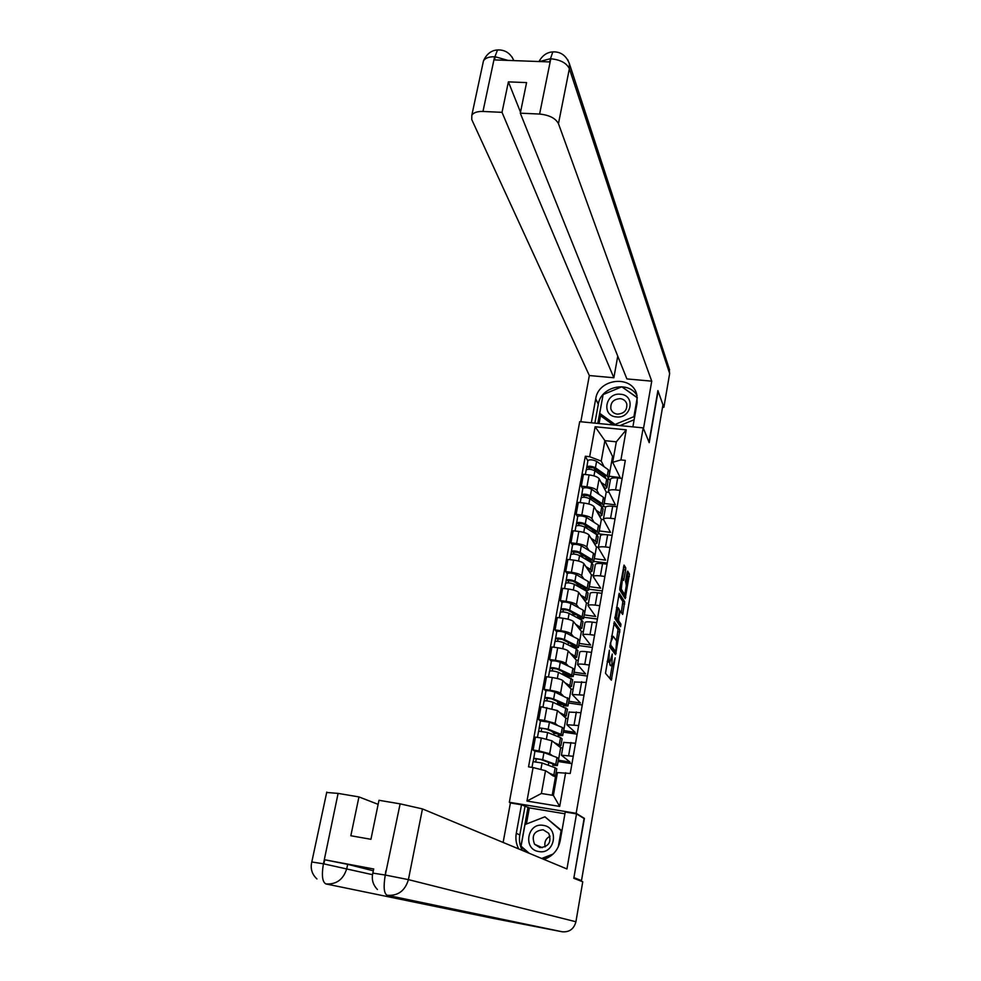 <?xml version="1.0" encoding="UTF-8"?>
<svg xmlns="http://www.w3.org/2000/svg" width="981" height="981" viewBox="0 0 981 981"><rect width="100%" height="100%" fill="white"/><g stroke="black" fill="none" stroke-linecap="round" stroke-linejoin="round"><path stroke-width="1.47" d="M609.373 650.207L605.485 673.309L611.347 680.176L615.161 657.773L612.794 665.878L611.837 665.29L612.291 654.033L609.888 662.2L608.919 661.599L609.373 650.207M625.682 569.973L625.706 567.668L624.039 565.081L619.894 587.827L619.882 590.133L625.216 598.655L629.434 574.106L627.693 571.101L627.092 572.389L625.535 581.426L626.393 585.154L624.75 594.719L621.243 589.078L622.457 579.33L623.683 580.384L625.682 569.973L623.818 569.74L623.524 566.895M573.897 877.664L584.418 818.387L576.166 813.31L643.193 427.875L649.214 442.664L658.092 391.149L662.96 404.773L581.5 880.619L579.612 880.288L580.764 880.484M574.192 877.725L581.5 880.619M614.4 621.807L609.986 647.313L615.577 654.695L619.882 629.704L614.241 621.795M620.507 626.675L614.952 618.594L619.158 593.309M619.33 593.321L624.676 601.782L622.665 614.425L620.176 611.102L618.68 618.557L618.668 620.814L620.948 624.149L620.617 626.687M510.733 803.01L509.335 802.274L579.697 421.646L643.193 427.875M579.979 880.705L580.715 880.717M558.324 760.177L570.01 762.078L561.414 755.211L573.26 756.265M562.689 748.013L560.666 747.706L551.984 740.814L541.316 737.994L538.961 750.931L549.667 753.702L552.462 755.787M538.961 750.931L533.124 750.024L534.915 751.323M571.948 763.659L558.091 761.489M575.553 743.23L563.683 742.433M541.316 737.994L535.479 737.099L533.124 750.024M563.597 730.563L575.246 732.402L566.834 724.701L578.655 725.56M540.445 721.01L538.679 719.551L544.504 720.434L555.123 723.316L557.821 725.621M577.135 734.193L563.327 732.096M580.924 712.66L569.078 712.083M567.938 718.521L565.927 718.215L557.429 710.551L541.022 706.749L538.679 719.551M568.833 701.231L580.421 703.021L572.217 694.487L584.002 695.149M545.914 690.992L544.185 689.385L549.985 690.232C555.405 691.102 558.925 692.108 560.543 693.224L563.143 695.737M582.273 704.996L568.514 702.972M586.258 682.384L574.425 682.016M573.137 689.3L571.126 689.018L562.812 680.581C561.218 679.416 557.711 678.398 552.291 677.54L546.503 676.706L544.185 689.385M574.008 672.181L585.559 673.91L577.539 664.566C578.226 663.941 580.629 663.879 584.75 664.407L589.299 665.044M551.334 661.255L549.642 659.514L555.418 660.311C560.825 661.169 564.308 662.212 565.902 663.426L568.416 666.148M587.361 676.068L573.664 674.131M591.531 652.39L586.981 651.776C582.873 651.249 580.47 651.335 579.771 651.997L579.722 652.242M578.287 660.36L576.288 660.09L568.146 650.906C566.577 649.643 563.094 648.6 557.699 647.754L551.935 646.957L549.642 659.514M579.133 643.401L590.648 645.069L582.8 634.94C583.511 634.229 585.915 634.118 590.01 634.621L594.547 635.234M556.693 631.813L555.05 629.925L560.801 630.697C566.172 631.531 569.642 632.598 571.2 633.91L573.652 636.841M592.401 647.423L578.753 645.559M596.755 622.702L592.217 622.101C588.134 621.611 585.731 621.746 585.019 622.494L584.97 622.763M583.388 631.69L581.39 631.421L573.431 621.513C571.886 620.164 568.428 619.072 563.057 618.251L557.318 617.49L555.05 629.925M584.222 614.879L595.675 616.497L588.024 605.596C588.735 604.811 591.138 604.652 595.222 605.118L599.747 605.706M562.015 602.653L560.396 600.617L566.123 601.365C571.482 602.175 574.927 603.278 576.46 604.676L578.839 607.815M597.404 619.036L583.793 617.245M601.929 593.297L597.417 592.72C593.333 592.266 590.942 592.45 590.219 593.272L590.17 593.566M588.441 603.29L586.454 603.033L578.667 592.401C577.147 590.954 573.713 589.839 568.367 589.029L562.64 588.306L560.396 600.617M589.25 586.626L600.666 588.195L593.198 576.534C593.922 575.663 596.313 575.455 600.384 575.896L604.885 576.46M567.276 573.775L565.694 571.592L571.396 572.303C576.73 573.1 580.151 574.241 581.672 575.724L583.989 579.06M602.346 590.905L588.796 589.189M583.278 587.079L584.382 588.637M607.055 564.173L602.555 563.621C598.496 563.192 596.092 563.425 595.369 564.32L595.308 564.639M593.444 575.148L591.469 574.903L583.854 563.56C582.358 562.039 578.937 560.887 573.615 560.09L567.925 559.403L565.694 571.592M594.241 558.643L605.608 560.163L598.312 547.741C599.048 546.809 601.451 546.552 605.498 546.969L609.986 547.496M572.487 545.166L570.942 542.849L576.632 543.523C581.941 544.296 585.338 545.473 586.822 547.055L589.078 550.574M607.251 563.045L593.763 561.402M584.468 558.483L588.097 558.925L589.36 560.862M612.132 535.332L607.644 534.804C603.597 534.4 601.206 534.682 600.47 535.651L600.409 535.994M598.398 547.263L596.436 547.03L588.992 535.001C587.509 533.394 584.124 532.205 578.827 531.432L573.149 530.77L570.942 542.849M599.183 530.905L610.513 532.376L603.389 519.231C604.137 518.226 606.528 517.907 610.562 518.299L615.038 518.814M577.65 516.815L576.141 514.375L581.807 515.025C587.092 515.773 590.464 516.987 591.935 518.642L594.13 522.358M605.203 534.62L598.594 533.848M617.159 506.76L612.696 506.257C608.661 505.877 606.27 506.208 605.522 507.251L605.449 507.618M603.327 519.636L601.353 519.415L594.081 506.711C592.622 505.007 589.262 503.793 583.977 503.045L578.324 502.407L576.141 514.375M604.088 503.437L615.369 504.847L608.404 490.99C609.164 489.911 611.555 489.544 615.577 489.911L620.029 490.402M582.775 488.746L581.292 486.171L586.932 486.784C592.193 487.52 595.553 488.759 596.988 490.5L599.133 494.412M605.902 506.834L603.082 506.515M622.138 478.458L617.687 477.98C613.677 477.624 611.286 478.005 610.525 479.12L610.452 479.513M608.76 492.327L606.233 492.057L599.121 478.679C597.687 476.901 594.339 475.65 589.091 474.914L583.45 474.314L581.292 486.171M606.233 492.057L604.173 503.596M601.353 519.415L599.281 531.064M596.436 547.03L594.339 558.79M591.469 574.903L589.348 586.773M586.454 603.033L584.32 615.013M581.39 631.421L579.244 643.511M576.288 660.09L574.106 672.292M571.126 689.018L568.931 701.341M565.927 718.215L563.707 730.661M560.666 747.706L558.434 760.263M556.546 777.663L545.51 770.698L541.402 793.482L553.382 795.432L557.453 772.587L570.231 773.457L625.314 460.396L620.912 459.93L612.684 462.296L616.326 441.818L604.897 440.665L601.23 461.107L604.088 466.723M555.369 777.467L552.205 795.235M565.645 772.721L559.685 806.431L526.969 801.048L533.075 767.559L545.51 770.698M601.23 461.107L589.667 456.692L585.326 456.239L528.538 766.848L533.075 767.559M589.667 456.692L595.124 426.76L626.234 429.837L620.912 459.93M576.166 813.31L509.335 802.274M584.418 818.387L583.646 818.264M613.701 456.594L612.573 456.472L604.897 440.665L595.124 426.76M608.931 476.202L620.176 477.575L612.684 462.296M612.573 456.472L609.029 476.386M587.84 460.935L585.326 456.239M548.305 765.266L548.771 762.654M610.415 479.746L607.264 479.402M553.75 734.941L554.044 733.285M559.145 704.91L559.28 704.199M559.685 806.431L553.382 795.432M526.969 801.048L541.402 793.482M616.326 441.818L626.234 429.837M607.938 661.991L607.141 661.488M609.557 662.322L609.961 665.02L611.837 665.29M610.856 665.67L609.961 665.02M609.924 678.644L612.132 665.854M616.448 640.74L618.018 629.459L613.75 623.34M616.191 653.285L614.339 653.027L614.596 651.556M610.783 643.585L610.783 645.179L615.786 651.715L616.595 640.949L613.272 636.362L610.256 643.511M613.922 651.47L609.863 646.209M618.655 594.989L622.837 601.537L624.676 601.782M621.304 612.585L622.837 601.537M616.706 619.183L619.085 623.916L620.948 624.149M619.17 624.725L619.085 623.916M618.055 607.656L616.362 617.429L617.809 619.318L619.305 611.85L619.318 609.569L618.055 607.656M615.921 619.085L614.829 617.699M622.15 579.293L623.818 569.74M623.34 594.535L619.759 589.471M626.111 584.676L627.582 576.141L627.006 572.879M624.026 596.755L624.382 594.67M549.74 762.801L547.901 762.127M553.039 764.015L552.818 765.266L554.878 765.082L553.591 764.224L540.506 759.417L533.75 758.448L534.927 751.287M552.818 765.266L557.367 765.56L555.749 764.457L542.677 759.65L533.652 758.252M557.392 765.364L558.606 758.62L556.987 757.491L543.952 752.599L534.939 751.201M535.724 761.636L536.251 758.705M550.28 773.972L552.462 775.481M555.565 775.628L556.779 768.834L555.16 767.755L542.076 762.985L533.039 761.661M553.235 776.008L555.54 775.799L548.722 772.905M533.186 761.526L533.75 758.448M541.267 731.103L541.708 728.319L546.025 728.969L558.974 734.168L560.225 735.125L558.164 735.407L558.422 733.947L553.86 733.261L552.413 731.532M558.164 735.407L562.702 735.603L561.12 734.377L548.183 729.177L539.194 727.828L538.741 731.053M562.738 735.382L563.928 728.724L562.346 727.473L549.446 722.188L540.457 720.961M555.749 743.794L557.858 745.474M560.936 745.535L562.125 738.852L560.531 737.638L547.582 732.488L538.581 731.225M558.618 746.075L560.899 745.744L554.216 742.58M554.314 732.292L552.328 731.998M541.782 728.282L539.28 728.049M563.634 704.836L559.096 704.162L557.588 702.764L557.797 701.562M563.756 704.162L563.462 705.83L565.522 705.462L564.296 704.395L551.481 698.815L544.774 697.957L545.927 690.918M563.462 705.83L567.987 705.928L566.429 704.579L553.64 698.999C549.716 697.749 546.736 697.319 544.688 697.712M568.036 705.682L569.201 699.122L554.89 692.083C550.979 690.82 547.999 690.391 545.951 690.796M546.76 700.863L547.263 698.153M561.144 713.898L563.18 715.75M566.245 715.738L567.423 709.153L553.051 702.273C549.127 701.035 546.135 700.593 544.087 700.974L544.075 701.096M563.928 716.424L566.196 715.983L559.648 712.549M544.234 700.888L544.774 697.957M562.076 703.426L557.588 702.764M562.248 703.5L563.646 704.812M522.309 850.404C519.709 845.585 518.888 840.423 519.82 834.941L516.276 833.323C515.332 838.865 516.153 844.065 518.765 848.945M543.866 859.381C552.695 856.352 558.14 850.171 560.188 840.803L565.24 812.023L576.521 813.887L566.944 868.97L422.455 808.908L408.415 879.626L575.921 921.76L582.751 881.796L573.799 878.277L584.1 818.534L576.521 813.887M516.276 833.323L521.487 804.788L510.414 802.961L503.13 842.434M564.921 813.789L529.323 807.89L521.487 804.788M326.685 792.476L338.102 793.396L358.948 796.915L378.126 804.346M575.921 921.76C573.946 929.007 569.385 932.342 562.223 931.778L537.196 926.555M498.336 918.461L493.909 918.523L562.223 931.778M373.687 868.994L324.723 859.773L347.679 864.347L346.82 868.43C343.448 879.467 336.458 884.629 325.864 883.918L493.909 918.523L537.502 926.628L387.078 895.261C383.963 893.47 383.338 886.885 385.19 875.518L400.125 803.856L422.455 808.908M358.948 796.915L350.83 835.751L370.941 839.295L378.973 800.288L400.125 803.856M347.679 864.347L373.32 870.797M519.82 834.941L524.97 806.676M542.934 858.988L550.819 855.935M528.036 807.191L520.862 846.628L527.864 852.722M522.199 847.179L529.176 853.262L521.058 846.198L524.994 824.567L544.933 816.805L561.132 830.662L558.299 846.799M522.199 847.192L520.862 846.628M529.323 807.89L526.405 824.015M372.51 874.684L323.853 863.881L324.723 859.773M325.864 883.918C322.369 882.042 321.535 875.493 323.338 864.286L323.853 863.881M632.892 426.87L637.135 402.688L636.841 394.779C632.635 374.668 598.422 378.151 595.725 398.801L591.335 422.786M643.487 428.611L651.74 381.168L626.896 378.924L520.298 113.171L539.599 114.054L550.782 58.786L549.495 61.926L494.559 59.902L495.221 56.775L494.596 56.751L482.971 111.466C477.33 111.319 473.615 112.557 471.836 115.182L471.751 119.559L589.336 375.539L613.861 377.759L617.76 356.152M580.813 421.756L589.336 375.539M651.74 381.168L558.459 123.655C555.577 118.247 549.286 115.047 539.599 114.054M669.03 368.182L669.655 373.503L663.879 407.299L662.543 407.176M520.298 113.171L526.589 82.6L508.391 81.864L502.027 112.337L482.971 111.466M502.027 112.337L613.861 377.759M663.879 407.299L657.908 390.61L649.017 442.186M508.391 81.864L520.506 112.141M637.037 395.637C628.637 380.138 600.642 386.502 598.3 404.319L595.725 398.801M594.866 423.13L598.3 404.319M603.07 394.889L597.772 423.424M637.343 397.661L622.052 386.968M600.593 415.221L599.084 423.547M539.636 61.558L550.133 58.762M555.602 51.932L552.818 51.895L550.586 58.406M500.678 50.006L497.526 49.945L495.049 56.42M538.728 851.533C554.841 854.954 559.673 827.449 543.4 825.401C527.422 822.041 522.456 849.325 538.728 851.533M539.967 847.621C548.87 846.701 551.788 841.943 548.735 833.335L543.155 829.754C534.142 830.76 531.285 835.604 534.571 844.261L539.967 847.621M544.933 816.805L561.929 830.833M561.892 831.066L561.132 830.662M553.051 854.083L541.696 858.473M545.129 846.885C544.148 842.066 545.792 838.51 550.034 836.192M616.424 416.925C631.629 418.936 635.823 395.085 620.47 394.252C605.375 392.277 601.071 415.956 616.424 416.925M617.417 414.141C624.161 413.651 627.288 410.254 626.785 403.939C625.78 400.873 623.573 399.108 620.188 398.642C613.383 399.169 610.28 402.615 610.869 408.967C611.899 411.959 614.081 413.688 617.417 414.141M634.143 419.733L619.992 425.595M613.248 424.932L600.997 416.067L599.71 413.344L603.119 394.583L621.807 386.796L637.233 397.759L633.91 416.643L615.075 424.454L599.71 413.344M634.462 417.955L633.91 416.643M615.381 425.141L615.075 424.454M567.484 673.922L568.808 675.958L565.13 675.468M569.041 674.658L568.698 676.547L570.77 676.068L569.569 674.903L556.889 668.968L550.194 668.159L551.347 661.169M568.698 676.547L573.223 676.547L571.702 675.063L559.035 669.116C555.148 667.803 552.18 667.399 550.12 667.877M573.284 676.265L574.425 669.802L572.916 668.294L560.274 662.261C556.399 660.936 553.431 660.532 551.371 661.035M563.143 671.899L562.8 673.824L563.781 674.842M552.205 670.93L552.683 668.319M566.478 684.297L568.453 686.308M571.506 686.222L572.659 679.735L558.459 672.353C554.559 671.053 551.592 670.636 549.532 671.114L549.507 671.237M569.188 687.043L571.457 686.492L565.007 682.813M549.679 671.004L550.194 668.159M567.386 674.474L562.8 673.824M573.91 647.411L572.904 647.276M574.265 645.437L573.885 647.521L575.97 646.957L574.792 645.706L562.248 639.391L555.577 638.643L556.717 631.703M573.885 647.521L575.749 648.159L578.422 647.435L576.926 645.829L564.394 639.514C560.531 638.153 557.576 637.76 555.504 638.337M578.471 647.117L579.612 640.752L578.116 639.122L565.62 632.733C561.77 631.347 558.814 630.955 556.742 631.556M569.152 642.874L568.391 642.763L568.011 644.836M557.6 641.28L558.054 638.766M571.751 654.965L574.216 656.816L573.677 657.135M576.718 656.988L577.858 650.587L576.35 649.005L563.805 642.727C559.943 641.378 556.987 640.973 554.927 641.537L554.903 641.684M574.4 657.957L576.656 657.295L570.317 653.346M555.074 641.415L555.577 638.643M572.72 644.664L572.524 645.768L568.882 645.265M572.524 645.768L573.922 647.386M579.195 618.766L581.12 618.128L579.967 616.767L567.545 610.108L560.899 609.409L562.039 602.518M579.048 618.692L579.44 616.497M579.587 618.974L583.56 618.594L582.089 616.877L569.691 610.207C565.865 608.784 562.91 608.404 560.838 609.078M583.621 618.251L584.737 611.985L583.278 610.231L570.905 603.487C567.079 602.052 564.136 601.672 562.064 602.359M576.141 614.719L573.493 614.376L573.272 615.614M573.493 614.376L572.033 612.512M562.935 611.911L563.376 609.508M576.975 625.915L579.379 627.889L578.851 628.257M581.88 628.036L582.996 621.733L581.525 620.017L569.115 613.383C565.277 611.972 562.334 611.592 560.261 612.254L560.237 612.402M579.55 629.128L581.819 628.367L575.577 624.174M560.409 612.119L560.899 609.409M577.919 615.676L577.625 617.331L576.129 617.135M577.625 617.331L578.434 618.361M584.762 590.231L586.221 589.569L585.093 588.122L572.806 581.108L566.184 580.458L567.3 573.615M584.198 589.912L584.578 587.815M586.074 590.979L588.649 590.035L587.214 588.195L574.94 581.169C571.138 579.697 568.195 579.342 566.123 580.09M588.71 589.667L589.814 583.487L588.392 581.61L576.141 574.51C572.352 573.027 569.409 572.671 567.337 573.444M582.739 586.773L578.483 586.663M578.557 586.246L576.288 583.094M568.232 582.824L568.649 580.519M582.138 597.135L584.492 599.244L583.965 599.636M586.994 599.342L588.097 593.137L586.65 591.298L574.363 584.32C570.562 582.849 567.631 582.493 565.547 583.241L565.522 583.413M584.664 600.58L586.92 599.71L585.473 597.907L580.777 595.271M565.706 583.094L566.184 580.458M583.07 586.957L582.689 589.054M590.17 561.917L591.285 561.267L590.17 559.722L578.005 552.377L571.408 551.776L572.524 544.982M589.299 561.402L589.655 559.415M591.518 562.726L593.689 561.733L592.279 559.771L580.139 552.413C576.362 550.893 573.444 550.537 571.359 551.383M593.763 561.34L594.842 555.246L593.444 553.259L581.328 545.816C577.564 544.271 574.645 543.94 572.561 544.798M583.106 557.662L580.654 553.971M573.468 554.02L573.873 551.8M587.263 568.637L589.569 570.856L589.041 571.285M592.058 570.93L593.137 564.811L591.727 562.861L579.575 555.54C575.798 554.007 572.867 553.664 570.783 554.498L570.758 554.682M589.716 572.291L591.984 571.322L590.562 569.397L585.927 566.638M570.942 554.339L571.408 551.776M588.097 558.925L587.815 560.494M595.455 533.848L596.289 533.235L595.209 531.604L583.168 523.915L576.583 523.364L577.686 516.631M594.363 533.149L594.694 531.285M596.828 534.731L598.692 533.701L597.306 531.628L585.277 523.928C581.537 522.346 578.631 522.027 576.534 522.947M598.766 533.272L599.832 527.275L598.459 525.166L586.466 517.392C582.726 515.798 579.82 515.479 577.723 516.423M587.227 528.624L585.105 525.154M578.655 525.485L579.035 523.364M592.328 540.396L594.596 542.726L594.057 543.204M597.073 542.775L598.14 536.742L596.767 534.682L584.725 527.018C580.985 525.448 578.067 525.117 575.97 526.037L575.933 526.233M594.731 544.271L597 543.204L595.602 541.156L591.016 538.275M576.129 525.865L576.583 523.364M594.057 532.965L593.051 531.285L591.065 531.052M593.051 531.285L592.88 532.217M600.642 506.024L601.255 505.46L600.188 503.744L588.269 495.724L581.708 495.221L582.812 488.538M599.366 505.166L599.685 503.4M602.027 506.969L603.634 505.926L602.285 503.744L590.378 495.712C586.675 494.081 583.769 493.774 581.672 494.78M603.72 505.473L604.774 499.562L603.425 497.342L591.555 489.237C587.852 487.594 584.946 487.287 582.849 488.317M591.457 499.869L589.618 496.631M583.793 497.22L584.161 495.184M597.343 512.413L599.575 514.866L599.035 515.368M602.04 514.89L603.094 508.943L601.745 506.772L589.826 498.777C586.111 497.146 583.205 496.84 581.108 497.833L581.071 498.054M599.685 516.509L601.966 515.332L600.605 513.186L596.068 510.181M581.267 497.649L581.708 495.221M598.238 504.418L597.38 503.842M605.731 478.434L605.13 476.141L593.321 467.802L586.797 467.348L587.877 460.702M604.333 477.453L604.627 475.785M607.129 479.451L608.539 478.409L607.214 476.116L595.43 467.765C591.751 466.073 588.858 465.779 586.761 466.882M608.625 477.919L609.667 472.094L608.355 469.776L596.595 461.352C592.916 459.648 590.022 459.366 587.926 460.469M595.761 471.42L594.155 468.391M588.882 469.225L589.238 467.275M602.322 484.7L604.504 487.263L603.965 487.802M606.969 487.25L608.012 481.401L606.687 479.108L594.891 470.794C591.2 469.114 588.306 468.82 586.209 469.911L586.16 470.132M604.603 488.992L606.883 487.729L605.547 485.472L601.071 482.345M586.356 469.703L586.797 467.348M583.977 503.045L581.807 515.025M578.827 531.432L576.632 543.523M573.615 560.09L571.396 572.303M568.367 589.029L566.123 601.365M563.057 618.251L560.801 630.697M557.699 647.754L555.418 660.311M552.291 677.54L549.985 690.232M546.834 707.62L544.504 720.434M589.091 474.914L586.932 486.784M599.121 478.679L596.988 490.5M594.081 506.711L591.935 518.642M612.696 506.257L610.562 518.299M588.992 535.001L586.822 547.055M607.644 534.804L605.498 546.969M583.854 563.56L581.672 575.724M602.555 563.621L600.384 575.896M578.667 592.401L576.46 604.676M597.417 592.72L595.222 605.118M573.431 621.513L571.2 633.91M592.217 622.101L590.01 634.621M568.146 650.906L565.902 663.426M586.981 651.776L584.75 664.407M562.812 680.581L560.543 693.224M581.684 681.734L579.428 694.487M557.429 710.551L555.123 723.316M576.337 711.985L574.069 724.873M551.984 740.814L549.667 753.702M570.942 742.531L568.649 755.542M617.687 477.98L615.577 489.911M607.165 661.353L608.919 661.599M607.497 661.93L609.385 662.2M610.44 665.608L612.303 665.878M609.961 678.46L611.825 678.717M618.018 629.459L619.882 629.704M618.018 631.69L619.869 631.936M609.986 645.069L610.783 645.179M613.824 651.458L615.688 651.703M622.812 603.781L624.664 604.026M621.476 612.843L623.107 613.064M616.804 620.568L618.668 620.814M614.854 617.233L616.362 617.429M615.761 619.06L617.638 619.305M622.248 578.815L624.112 579.048M619.771 588.894L621.243 589.078M622.898 594.486L624.75 594.719M627.595 573.885L629.434 574.106M627.582 576.141L629.422 576.362M624.272 597.135L625.817 597.331M623.83 567.447L625.706 567.668M555.749 764.457L556.987 757.491M542.677 759.65L543.952 752.599M553.909 774.757L555.16 767.755M540.887 769.533L542.076 762.985M561.12 734.377L562.346 727.473M548.183 729.177L549.446 722.188M559.293 744.567L560.531 737.638M546.417 738.963L547.582 732.488M566.429 704.579L567.656 697.736M553.64 698.999L554.89 692.083M564.627 714.671L565.853 707.804M551.911 708.589L553.051 702.273M385.84 870.834L385.202 875.493M338.102 793.396L323.362 864.249M385.717 875.126L408.415 879.626C405.067 890.871 397.955 896.082 387.078 895.261M311.786 861.98L323.154 863.758M372.841 873.102L384.993 875.003M669.655 373.503L569.372 68.695L558.459 123.655M511.886 56.763L513.86 60.614C510.525 53.232 505.092 49.675 497.539 49.933M567.643 59.559L569.36 63.581L569.372 68.695C566.577 63.017 560.384 59.706 550.782 58.786M482.873 63.642L483.486 60.822C485.288 58.026 488.992 56.665 494.596 56.751M507.962 60.393L495.221 56.775M571.702 675.063L572.916 668.294M559.035 669.116L560.274 662.261M569.924 685.057L571.126 678.263M557.343 678.509L558.459 672.353M576.926 645.829L578.116 639.122M564.394 639.514L565.62 632.733M575.148 655.725L576.35 649.005M562.726 648.723L563.805 642.727M582.089 616.877L583.278 610.231M569.691 610.207L570.905 603.487M580.335 626.675L581.525 620.017M568.06 619.219L569.115 613.383M587.214 588.195L588.392 581.61M574.94 581.169L576.141 574.51M585.473 597.907L586.65 591.298M573.345 589.998L574.363 584.32M592.279 559.771L593.444 553.259M580.139 552.413L581.328 545.816M590.562 569.397L591.727 562.861M578.569 561.058L579.575 555.54M597.306 531.628L598.459 525.166M585.277 523.928L586.466 517.392M595.602 541.156L596.767 534.682M583.756 532.389L584.725 527.018M602.285 503.744L603.425 497.342M590.378 495.712L591.555 489.237M600.605 513.186L601.745 506.772M588.882 504.001L589.826 498.777M607.214 476.116L608.355 469.776M595.43 467.765L596.595 461.352M605.547 485.472L606.687 479.108M593.971 475.871L594.891 470.794M610.525 479.12L608.404 490.99M563.719 742.261L561.414 755.211M569.115 711.887L566.834 724.701M574.474 681.795L572.217 694.487M579.771 651.997L577.539 664.566M585.019 622.494L582.8 634.94M590.219 593.272L588.024 605.596M595.369 564.32L593.198 576.534M600.47 535.651L598.312 547.741M605.522 507.251L603.389 519.231M611.519 636.178L612.757 636.338M619.416 611.004L620.176 611.102M616.497 607.472L617.601 607.619M621.39 579.195L622.457 579.33M531.984 767.387L533.051 761.587M539.194 727.828L540.47 720.851M537.453 737.393L538.594 731.127M542.984 707.043L544.087 700.974M326.771 792.096L311.823 861.882C310.204 868.528 311.909 874.218 316.937 878.951M373.712 868.872L372.866 872.992C371.382 879.283 372.903 884.788 377.415 889.497M552.83 51.87C560.629 51.576 566.147 55.488 569.36 63.581L669.569 369.837M538.961 61.533C542.395 55.439 547.006 52.226 552.818 51.895M497.526 49.945C491.285 50.362 486.613 53.98 483.486 60.822L471.836 115.182M542.235 847.694L534.571 844.261M611.641 410.683L610.869 408.967M548.465 676.988L549.532 671.114M553.885 647.227L554.927 641.537M559.256 617.748L560.261 612.254M564.578 588.551L565.547 583.241M569.851 559.636L570.783 554.498M575.074 530.991L575.97 526.037M580.237 502.628L581.108 497.833M585.363 474.522L586.209 469.911"/></g></svg>
